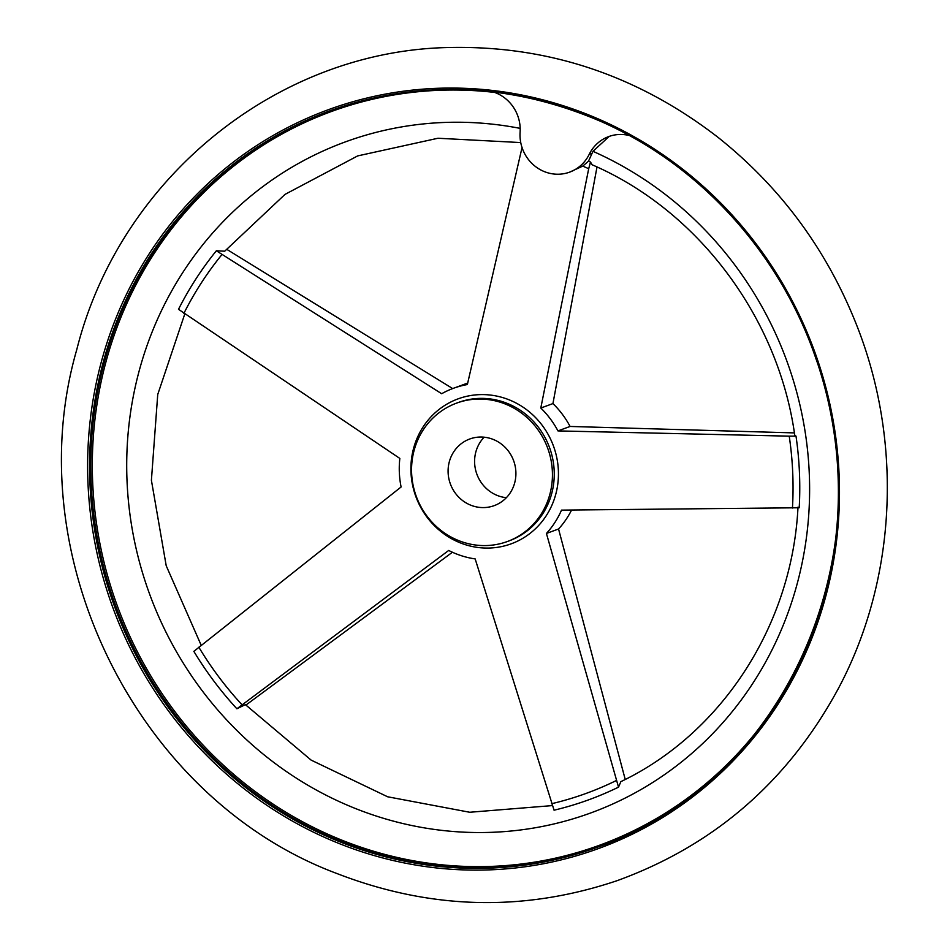 <?xml version="1.0" encoding="UTF-8"?>
<svg xmlns="http://www.w3.org/2000/svg" width="950" height="950" viewBox="0 0 950 950"><rect width="100%" height="100%" fill="white"/><g stroke="black" fill="none" stroke-linecap="round" stroke-linejoin="round"><path stroke-width="1.43" d="M629.399 135.553A38.214 36.29 -110.2 0 0 608.712 136.574A38.214 36.29 -110.2 0 0 589.202 154.351L592.087 153.283L592.954 151.323L609.199 136.396M520.742 142.571L437.974 138.249L357.675 155.907L285.024 194.382L224.711 251.204L216.362 250.776L441.667 393.728A88.718 84.253 -110.2 0 1 453.471 388.277A88.718 84.253 -110.2 0 1 467.353 384.548L522.072 147.404M452.675 388.574L226.836 249.387M794.402 432.903L570.083 426.455L557.959 430.908L789.224 436.157L796.005 436.109L794.782 435.421C778.501 317.656 698.084 210.473 592.076 164.754L590.496 162.034L588.703 168.708L540.799 408.037L552.936 403.584L597.004 166.986M796.005 436.109A344.209 326.871 69.8 0 1 799.211 507.763L561.509 510.126A88.718 84.253 -110.2 0 1 546.428 533.449L618.521 787.146A344.209 326.871 69.8 0 1 554.064 810.196L475.166 558.921A88.718 84.253 -110.2 0 1 448.697 550.454L236.894 708.783A344.209 326.871 69.8 0 1 193.848 651.367L401.102 486.982A88.718 84.253 -110.2 0 1 399.831 458.434L178.505 309.308A344.209 326.871 69.8 0 1 216.362 250.776M414.058 450.585A73.708 69.991 69.8 0 1 456.594 403.121A73.708 69.991 69.8 0 1 547.699 448.186A73.708 69.991 69.8 0 1 507.407 541.5A73.708 69.991 69.8 0 1 434.779 525.018A73.708 69.991 69.8 0 1 414.058 450.585M236.894 708.783L245.385 704.627L311.149 760.119L387.624 796.777L469.739 812.262L552.128 805.612M245.848 705.126L452.414 552.247M592.087 153.283L588.513 161.156A344.209 326.871 69.8 0 1 590.496 162.034M618.521 787.146L620.861 781.648C722.024 733.305 792.241 624.886 798 507.122M588.513 161.156L582.73 166.119L569.703 172.116A38.214 36.29 -110.2 0 0 589.202 154.351M557.959 430.908A88.718 84.253 -110.2 0 0 540.799 408.037M570.083 426.455A88.718 84.253 -110.2 0 0 552.936 403.584M625.231 779.463L558.553 528.996A88.718 84.253 -110.2 0 0 571.603 510.019M467.697 383.088A88.718 84.253 -110.2 0 0 465.595 383.824L453.471 388.277M546.428 533.449L558.553 528.996M569.703 172.116A38.214 36.29 -110.2 0 1 520.101 132.252A38.214 36.29 -110.2 0 0 493.121 91.913M449.291 461.854A35.494 33.701 69.8 0 1 469.763 438.995A35.494 33.701 69.8 0 1 513.629 460.691A35.494 33.701 69.8 0 1 494.238 505.626A35.494 33.701 69.8 0 1 459.266 497.681A35.494 33.701 69.8 0 1 449.291 461.854M506.362 497.693A35.494 33.701 69.8 0 1 475.796 452.117A35.494 33.701 69.8 0 1 484.144 437.202M456.594 403.121L458.411 402.456A73.708 69.991 69.8 0 1 549.516 447.521A73.708 69.991 69.8 0 1 509.224 540.835L507.407 541.5M413.523 448.578A77.188 73.293 69.8 0 1 509.497 399.974A77.188 73.293 69.8 0 1 552.057 504.889A77.188 73.293 69.8 0 1 459.836 542.688A77.188 73.293 69.8 0 1 413.523 448.578M592.954 151.323A357.259 339.257 69.8 0 1 700.102 745.964A357.259 339.257 69.8 0 1 141.657 569.893A357.259 339.257 69.8 0 1 520.173 128.381M616.134 780.627A337.309 320.316 69.8 0 1 551.499 803.736M242.001 704.769A337.309 320.316 69.8 0 1 198.835 647.199M183.873 313.417A337.309 320.316 69.8 0 1 221.825 254.731M582.73 166.119A337.309 320.316 69.8 0 1 588.703 168.708M789.224 436.157A337.309 320.316 69.8 0 1 792.454 508.012M783.703 692.538A390.593 370.904 69.8 0 1 317.098 829.207A390.593 370.904 69.8 0 1 105.593 363.209A390.593 370.904 69.8 0 1 494.629 92.423M100.985 363.173A393.336 373.504 69.8 0 1 730.871 213.631A393.336 373.504 69.8 0 1 558.754 860.474A393.336 373.504 69.8 0 1 100.985 363.173M102.909 363.47A391.733 371.996 69.8 0 1 328.949 111.198A391.733 371.996 69.8 0 1 813.188 350.704A391.733 371.996 69.8 0 1 599.023 846.652A391.733 371.996 69.8 0 1 213.014 759.014A391.733 371.996 69.8 0 1 102.909 363.47M599.616 846.438A391.733 371.996 69.8 0 1 213.976 758.349A391.733 371.996 69.8 0 1 104.108 363.031A391.733 371.996 69.8 0 1 329.555 110.972M201.21 645.323L166.214 565.761L151.406 480.284L157.736 394.499L184.763 314.022M76.76 349.683C16.993 555.821 137.667 799.223 336.941 873.537C430.445 909.732 523.866 912.107 617.203 880.638C714.4 845.274 788.084 781.304 838.256 688.726C896.479 579.749 903.248 442.498 856.544 324.853C826.738 249.66 780.568 187.174 718.057 137.382C637.889 75.442 548.447 45.481 449.73 47.5C277.281 50.314 119.629 178.458 76.76 349.683M328.949 111.198C419.271 79.361 509.556 82.626 599.818 120.982C699.663 164.291 780.829 253.84 816.383 359.967C887.181 552.425 784.748 783.738 599.023 846.652L599.023 846.652"/></g></svg>
